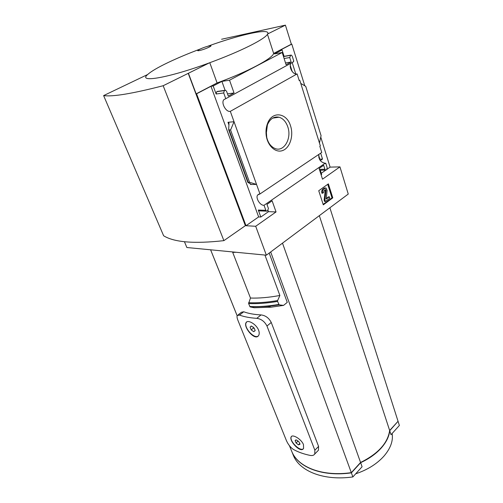 <?xml version="1.0" encoding="UTF-8"?>
<svg xmlns="http://www.w3.org/2000/svg" width="503" height="503" viewBox="0 0 503 503"><rect width="100%" height="100%" fill="white"/><g stroke="black" fill="none" stroke-linecap="round" stroke-linejoin="round"><path stroke-width="0.75" d="M290.3 65.572L292.205 71.583M318.657 155.295L319.883 159.162L319.512 159.407M184.444 241.723L186.858 247.514L266.357 255.191L255.694 226.275L246.005 225.728L196.585 93.803L196.151 93.866L217.089 82.945C247.275 72.023 272.5 58.562 273.651 53.431L291.35 44.195L285.408 25.15L221.584 39.253M291.35 44.195L291.797 44.113L304.78 85.787M320.763 137.105L330.106 167.122L339.953 166.87L348.258 194.064L266.357 255.191M293.218 61.479L293.356 61.932L225.772 98.689L223.709 92.948L224.319 90.609L225.583 90.27L226.62 91.389L228.305 96.098L234.046 92.98L229.531 80.197L282.196 52.501L286.088 64.749L291.136 62.014L289.728 57.537L290.696 55.154L291.256 55.078L292.243 56.191L293.796 61.165L293.218 61.479M297.116 73.916L299.21 80.574L299.782 80.254L320.354 145.933L319.82 146.291L321.75 152.447L259.969 193.969L234.033 121.72L227.991 122.292L228.846 122.87L228.972 123.977L228.676 129.749L230.588 130L234.033 121.72L230.311 111.345L297.116 73.916C292.891 75.192 288.144 66.484 291.237 63.089M299.134 80.342L299.782 80.254M292.186 62.573L295.758 73.935M255.694 226.275L276.046 211.933L272.123 200.823L266.961 204.388L268.432 208.506L267.445 211.027L266.552 211.141L265.836 210.311L264.031 205.287L325.139 163.249C320.524 162.262 318.443 159.3 318.902 154.364M325.139 163.249L325.259 163.62L325.787 163.255L327.17 167.681L326.673 169.737L325.623 170.108L324.913 169.253L323.668 165.298L319.097 168.455L322.505 179.175L339.953 166.87M319.883 159.162L322.524 159.067L320.279 160.595M320.675 153.17L322.524 159.067M325.145 163.28L325.787 163.255M290.545 125.895C286.729 112.59 272.029 110.698 267.495 123.593C266.238 126.913 265.773 130.491 266.087 134.32C266.999 145.373 275.449 153.377 282.692 150.523C289.986 147.901 293.834 135.716 290.545 125.895M320.285 170.221L321.656 174.516L321.14 174.881M330.106 167.122L327.082 169.228M325.768 170.14L321.26 173.284M291.797 44.113L279.8 50.369L282.057 49.948L284.082 56.33M318.739 190.744L328.371 183.853L332.791 197.861L323.297 204.859L318.739 190.744M259.969 193.969L257.655 194.988C255.31 197.905 260.158 205.714 264.031 205.287M225.772 98.689L223.791 99.726C220.861 103.052 226.168 112.477 230.311 111.345M196.151 93.866L188.424 73.262L209.437 62.844C168.335 78.04 137.382 83.14 147.681 74.513L103.618 95.595C112.622 96.922 132.471 93.633 163.173 85.724L188.424 73.262M103.618 95.595L163.626 235.769C174.239 242.339 194.321 243.961 223.885 240.641L245.357 225.69L188.21 73.3M217.881 91.339L216.711 91.697L216.108 94.011L213.178 85.956L210.977 86.296L196.585 93.803M213.178 85.956L221.905 81.398L229.531 80.197M282.057 49.948L274.431 53.934L282.196 52.501M250.532 184.463L256.555 184.444L249.545 182.268L247.828 182.394L250.714 183.972L251.091 184.28L250.532 184.463L250.274 183.746M268.093 210.543L268.489 211.662L260.824 217.019L258.291 210.059L265.836 210.311M259.636 210.902L259.007 210.883L258.291 210.059M221.905 81.398L225.067 90.251M300.769 83.416L305.736 86.353L321.077 135.684L319.443 143.015M255.103 330.685L253.688 331.684L255.103 330.685L255.084 330.201L253.99 327.874L251.469 326.07L250.073 327.082L251.179 329.88L253.688 331.684L251.179 329.88L250.073 327.082L251.469 326.07M299.939 444.325L298.48 444.853L299.939 444.325L299.933 443.816L298.989 441.917L296.575 440.05L295.77 439.943L295.129 440.59L296.078 442.986L298.48 444.853L296.078 442.986L295.129 440.59L296.248 440.012L295.77 439.943M303.472 444.621C301.36 439 292.274 433.844 291.162 436.874C288.753 440.741 300.8 453.719 303.567 448.406L303.472 444.621M239.529 315.092C244.288 316.827 250.048 317.909 256.794 318.336C261.252 318.946 264.641 321.511 266.967 326.019L314.853 450.235L314.759 454.008C313.885 455.316 312.394 455.793 310.301 455.435C303.793 454.115 298.141 452.103 293.343 449.399C290.35 447.312 288.005 444.287 286.301 440.32L237.925 320.329C237.051 318.135 236.819 316.55 237.221 315.576L239.529 315.092L243.735 311.772L241.465 312.225L238.07 314.909M258.611 330.213C256.291 324.014 247.577 319.298 246.074 322.624C243.068 327.139 255.14 341.468 258.63 335.507C259.422 334.187 259.416 332.42 258.611 330.213M266.967 326.019L271.255 322.473C268.942 317.984 265.534 315.463 261.026 314.916C254.21 314.564 248.444 313.52 243.735 311.772M210.606 249.809L237.146 315.758M289.458 445.74L291.903 451.776C298.266 467.249 322.417 476.813 351.308 472.65L360.563 462.471C378.08 453.788 387.782 443.124 389.655 430.499L398.049 421.275L329.88 207.783M270.689 251.965L351.308 472.65M269.193 253.078L287.257 302.366L283.554 305.396L270.985 307.195L254.248 307.742L250.129 306.905L248.595 303.548L250.475 298.046L232.7 252.387L233.241 251.997M271.255 322.473L318.581 446.419L318.449 450.216L314.759 454.014M264.943 255.059L279.882 295.468L277.637 300.549C266.917 302.372 257.24 303.095 248.614 302.712M283.554 305.396L279.171 304.862L277.587 301.429L277.637 300.549M236.152 252.273L232.7 252.387M279.882 295.468C269.017 297.48 259.215 298.342 250.475 298.046M217.089 82.945L209.789 62.712M273.651 53.431L267.477 34.33M207.852 46.213C240.271 34.468 270.979 27.646 267.703 33.934L285.408 25.15M319.33 215.655L389.655 430.499M282.504 243.144L360.563 462.471M291.558 436.384L291.369 436.667C288.728 440.54 300.071 452.002 303.347 448.726M246.696 321.964L246.351 322.398C243.1 326.793 254.021 339.387 258.196 336.029M296.078 442.986L298.103 440.98M298.48 444.853L299.857 443.483M253.128 326.969L253.525 327.969L254.543 328.698M251.179 329.88L253.525 327.969M253.688 331.684L255.103 330.521M291.985 451.971L293.526 455.806L291.985 451.971C298.348 467.45 322.492 477.02 351.383 472.851L360.638 462.678C368.995 458.818 375.816 453.983 381.104 448.173C386.26 442.351 389.133 436.529 389.724 430.7L398.005 421.319M398.112 421.47L399.382 425.456L391.032 434.699L389.724 430.7M392.133 433.479C393.321 440.842 390.554 448.437 383.833 456.259C376.753 464.043 367.372 469.896 355.69 473.813M360.638 462.678L362.085 466.74L352.867 476.932L351.383 472.851M293.526 455.806C299.926 471.368 324.051 481.038 352.867 476.932M223.885 240.641L163.173 85.724M327.723 184.312L332.005 197.855L332.791 197.861M332.005 197.855L323.14 204.375M323.693 189.078L326.026 187.952L327.088 190.379L326.265 199.031L329.39 196.83L329.823 198.195L325.347 201.483L324.907 200.112L326.032 190.436L325.655 189.568L324.133 190.461L323.636 192.53L322.693 193.209C322.266 191.448 322.599 190.065 323.693 189.078L322.901 189.071L324.253 188.103L325.334 187.952M322.693 193.209L321.901 193.202C321.48 191.442 321.813 190.065 322.901 189.071M325.101 189.763L325.246 190.43L326.032 190.436M325.347 201.483L324.561 201.47L324.121 200.1L325.246 190.43M324.121 200.1L324.907 200.112M326.126 198.628L328.597 196.818L329.39 196.83M147.681 74.513C151.189 71.332 158.168 67.251 168.631 62.278C178.037 57.826 188.625 53.387 200.383 48.961M267.703 33.934C266.408 36.468 260.403 40.447 249.67 45.867C238.529 51.4 225.118 57.059 209.437 62.844M208.82 47.276C202.407 50.357 193.466 52.23 199.936 49.168C206.199 46.163 215.209 44.214 208.82 47.276M268.489 211.662L276.046 211.933M260.824 217.019L258.636 216.925L246.005 225.728M227.513 93.879L234.046 92.98M210.977 86.296L258.636 216.925M285.522 62.963L291.136 62.014M230.588 130L249.545 182.268M266.766 137.734L266.206 130.032M287.779 126.819C285.968 121.663 283.063 118.469 279.077 117.224C273.978 116.231 270.092 118.765 267.42 124.826L266.181 134.263C267.118 141.488 270.048 146.235 274.978 148.492C283.887 152.409 292.004 138.407 287.779 126.819M319.506 157.98L318.707 157.106M256.794 318.336L261.026 314.916M277.587 301.429C266.873 303.234 257.209 303.938 248.595 303.548M278.719 304.466C268.017 306.252 258.366 306.937 249.758 306.516M279.171 304.862L268.275 306.352L250.198 306.924M314.853 450.235L318.581 446.419M324.253 188.103L325.039 188.109M217.202 91.439L224.803 90.345M216.711 91.697L224.319 90.609M216.108 94.011L223.709 92.948M227.991 122.292L228.909 124.826M284.107 58.524L289.728 57.537M283.491 56.588L290.275 55.374M283.447 56.443L290.696 55.154M319.386 169.373L324.913 169.253M229.217 130.114L248.18 182.275M257.655 194.988L259.095 194.02M223.791 99.726L225.69 98.695M251.362 326.126L251.022 326.032M210.625 249.809L237.158 315.733M289.489 445.777L291.903 451.776M250.136 306.905L268.275 306.352L270.985 307.195M259.007 210.883L266.552 211.141M319.663 170.234L325.623 170.108M228.676 129.749L247.828 182.394M272.727 118.111L279.077 117.224M267.42 124.826L267.495 123.593"/></g></svg>
